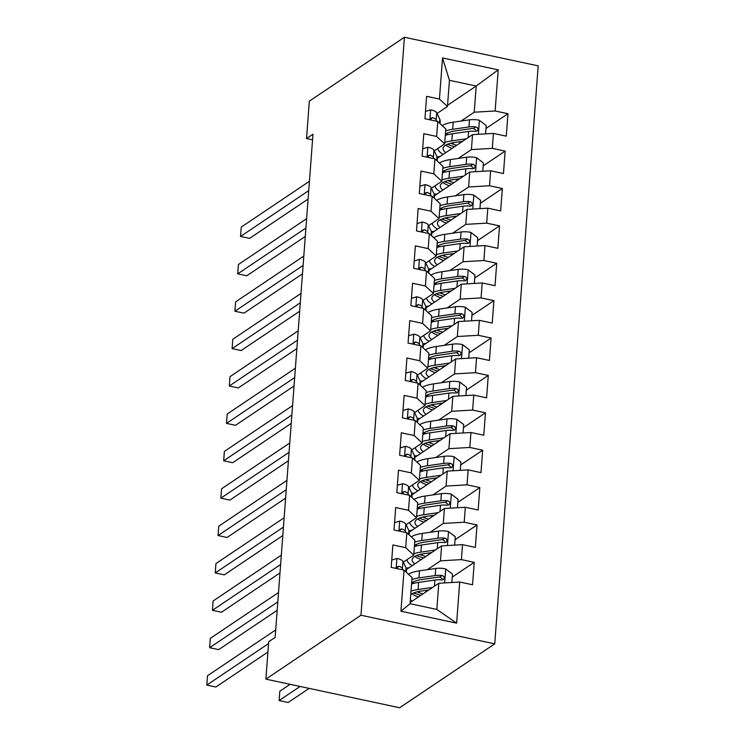 <?xml version="1.0" encoding="UTF-8"?>
<svg xmlns="http://www.w3.org/2000/svg" width="745" height="745" viewBox="0 0 745 745"><rect width="100%" height="100%" fill="white"/><g stroke="black" fill="none" stroke-linecap="round" stroke-linejoin="round"><path stroke-width="1.12" d="M494.736 643.848L538.197 65.867L404.423 37.25L360.962 615.23L494.736 643.848L399.655 707.75L265.881 679.133L360.962 615.23M456.62 623.155L400.94 611.245L404.032 570.121L412.041 577.552L410.076 603.72L436.831 609.438L456.62 623.155L459.712 582.031L472.544 584.778L474.23 562.345L461.397 559.607L462.515 544.651L475.357 547.398L477.042 524.964L464.21 522.217L465.327 507.261L478.169 510.008L479.854 487.575L467.013 484.827L468.139 469.881L480.972 472.619L482.667 450.194L469.825 447.447L470.952 432.491L483.784 435.238L485.47 412.804L472.637 410.057L473.764 395.101L486.597 397.849L488.282 375.424L475.45 372.677L476.577 357.721L489.409 360.468L491.095 338.034L478.262 335.287L479.389 320.331L492.221 323.079L493.907 300.645L481.074 297.907L482.192 282.951L495.034 285.698L496.719 263.264L483.887 260.517L485.004 245.561L497.846 248.308L499.532 225.875L486.69 223.137L487.817 208.181L500.649 210.928L502.344 188.494L489.502 185.747L490.629 170.791L503.462 173.538L505.147 151.105L492.315 148.357L493.441 133.411L506.274 136.149L507.96 113.724L485.973 128.494M447.559 105.287L476.185 86.048L498.219 69.853L442.539 57.942L439.448 99.066L426.615 96.319L424.929 118.753L437.762 121.5L436.635 136.447L423.803 133.709L422.117 156.133L434.95 158.881L433.823 173.836L420.99 171.089L419.305 193.523L432.137 196.27L431.01 211.217L418.178 208.479L416.492 230.903L429.325 233.651L428.207 248.606L415.365 245.859L413.68 268.293L426.522 271.04L425.395 285.996L412.562 283.249L410.868 305.673L423.709 308.421L422.583 323.377L409.75 320.629L408.064 343.063L420.897 345.81L419.77 360.766L406.938 358.019L405.252 380.453L418.085 383.191L416.958 398.147L404.125 395.399L402.44 417.833L415.272 420.58L414.146 435.536L401.313 432.789L399.627 455.223L412.46 457.97L411.333 472.917L398.501 470.179L396.815 492.603L409.648 495.35L408.53 510.306L395.688 507.559L394.003 529.993L406.844 532.74L405.718 547.687L392.885 544.949L391.19 567.373L404.032 570.121M498.219 69.853L495.127 110.977L507.96 113.724M265.881 679.133L268.694 641.743L275.138 637.413L312.974 134.202L306.53 138.533L312.546 139.827M437.399 158.257L472.535 134.649L471.408 149.596L458.25 158.443M493.441 133.411L472.535 134.649M492.315 148.357L471.408 149.596M442.539 57.942L449.431 80.32L447.466 106.488L437.026 113.501M439.448 99.066L447.466 106.488M434.586 195.646L469.722 172.03L468.596 186.986L455.437 195.823M490.629 170.791L469.722 172.03M489.502 185.747L468.596 186.986M437.762 121.5L445.78 128.922L444.653 143.878L434.223 150.89M436.635 136.447L444.653 143.878M431.774 233.027L466.91 209.419L465.783 224.375L452.634 233.213M487.817 208.181L466.91 209.419M486.69 223.137L465.783 224.375M434.95 158.881L442.968 166.312L441.841 181.258L431.411 188.271M433.823 173.836L441.841 181.258M428.962 270.416L464.098 246.8L462.971 261.756L449.822 270.593M485.004 245.561L464.098 246.8M483.887 260.517L462.971 261.756M432.137 196.27L440.155 203.692L439.029 218.648L428.599 225.661M431.01 211.217L439.029 218.648M426.149 307.806L461.285 284.19L460.168 299.145L447.009 307.983M482.192 282.951L461.285 284.19M481.074 297.907L460.168 299.145M429.325 233.651L437.343 241.082L436.216 256.029L425.786 263.041M428.207 248.606L436.216 256.029M423.337 345.186L458.473 321.57L457.356 336.526L444.197 345.373M479.389 320.331L458.473 321.57M478.262 335.287L457.356 336.526M426.522 271.04L434.531 278.462L433.413 293.418L422.974 300.431M425.395 285.996L433.413 293.418M420.525 382.576L455.67 358.96L454.543 373.916L441.385 382.753M476.577 357.721L455.67 358.96M475.45 372.677L454.543 373.916M423.709 308.421L431.718 315.852L430.601 330.808L420.161 337.82M422.583 323.377L430.601 330.808M417.721 419.957L452.858 396.34L451.731 411.296L438.572 420.143M473.764 395.101L452.858 396.34M472.637 410.057L451.731 411.296M420.897 345.81L428.915 353.232L427.788 368.188L417.349 375.201M419.77 360.766L427.788 368.188M414.909 457.346L450.045 433.73L448.918 448.686L435.76 457.523M470.952 432.491L450.045 433.73M469.825 447.447L448.918 448.686M418.085 383.191L426.103 390.622L424.976 405.578L414.546 412.59M416.958 398.147L424.976 405.578M412.097 494.727L447.233 471.119L446.106 486.066L432.957 494.913M468.139 469.881L447.233 471.119M467.013 484.827L446.106 486.066M415.272 420.58L423.29 428.003L422.164 442.958L411.734 449.971M414.146 435.536L422.164 442.958M409.284 532.116L444.42 508.5L443.294 523.456L430.144 532.293M465.327 507.261L444.42 508.5M464.21 522.217L443.294 523.456M412.46 457.97L420.478 465.392L419.351 480.348L408.921 487.36M411.333 472.917L419.351 480.348M406.472 569.506L441.608 545.889L440.491 560.845L427.332 569.683M462.515 544.651L441.608 545.889M461.397 559.607L440.491 560.845M409.648 495.35L417.666 502.782L416.539 517.728L406.109 524.741M408.53 510.306L416.539 517.728M410.169 602.519L438.796 583.27L436.831 609.438M459.712 582.031L438.796 583.27M406.844 532.74L414.853 540.162L413.736 555.118L403.296 562.13M405.718 547.687L413.736 555.118M404.423 37.25L309.333 101.152L306.53 138.533M461.062 121.053L474.22 112.216L476.185 86.048L449.431 80.32M400.94 611.245L410.076 603.72M495.127 110.977L474.22 112.216M474.23 562.345L452.243 577.124M477.042 524.964L455.055 539.734M479.854 487.575L457.868 502.354M482.667 450.194L460.68 464.964M485.47 412.804L463.492 427.583M488.282 375.424L466.296 390.194M491.095 338.034L469.108 352.813M493.907 300.645L471.92 315.424M496.719 263.264L474.733 278.043M499.532 225.875L477.545 240.654M502.344 188.494L480.357 203.264M505.147 151.105L483.17 165.884M391.749 560.035L397.066 558.48A10.514 3.446 4.3 0 1 402.971 561.451L406.081 567.951A30.359 9.955 4.3 0 1 406.463 569.823L406.286 572.216M268.554 643.587L206.803 685.083L207.51 675.743L275.697 629.907M403.092 569.925L402.44 568.556A10.514 3.446 -175.7 0 0 399.05 566.293L397.308 566.833L396.936 568.603M396.899 567.969A5.355 1.76 4.3 0 1 397.364 568.482L397.476 568.724M267.921 652.024L215.845 687.02L206.803 685.083M451.842 582.497L452.466 574.125L445.519 568.845A10.514 3.446 -175.7 0 0 435.76 568.463L419.482 570.819A30.359 9.955 -175.7 0 0 408.456 574.218M412.907 582.152A25.2 8.26 -175.7 0 0 414.416 583.195M432.659 587.405L418.075 589.509A30.359 9.955 -175.7 0 0 411.026 591.102M428.831 589.966L420.86 591.12A25.2 8.26 -175.7 0 0 410.756 594.64M410.374 599.772A25.2 8.26 -175.7 0 0 412.041 601.252M411.557 584.005A30.359 9.955 4.3 0 1 418.615 582.404L434.894 580.057A10.514 3.446 4.3 0 1 441.738 579.982L443.387 579.619L444.271 577.841L443.731 576.397L442.074 575.503A10.514 3.446 -175.7 0 0 435.229 575.568L418.951 577.915A30.359 9.955 -175.7 0 0 411.901 579.517M413.68 592.936A30.359 9.955 -175.7 0 0 416.008 593.802L420.739 595.413M419.398 591.362L419.295 592.722A25.2 8.26 4.3 0 1 417.023 591.865M411.631 583.046A25.2 8.26 4.3 0 1 421.735 579.536L438.004 577.179A5.355 1.76 4.3 0 1 439.755 577.058L442.055 578.669M290.084 684.31L279.822 691.211L279.114 700.551L288.157 702.488L309.138 688.389M419.295 592.722L422.918 593.951M412.041 593.746A25.2 8.26 -175.7 0 0 418.373 596.996M279.114 700.551L300.095 686.452M394.561 522.645L399.879 521.09A10.514 3.446 4.3 0 1 405.783 524.061L408.893 530.561A30.359 9.955 4.3 0 1 409.275 532.433L409.098 534.826M277.81 601.867L209.615 647.703L210.323 638.353L278.509 592.526M405.904 532.535L405.252 531.166A10.514 3.446 -175.7 0 0 401.862 528.913L400.121 529.444L399.748 531.222M399.711 530.589A5.355 1.76 4.3 0 1 400.167 531.101L400.288 531.334M277.177 610.304L218.658 649.631L209.615 647.703M397.364 485.265L402.691 483.71A10.514 3.446 4.3 0 1 408.595 486.681L411.706 493.181A30.359 9.955 4.3 0 1 412.087 495.053L411.911 497.446M280.623 564.486L212.427 610.313L213.135 600.964L281.321 555.137M408.716 495.155L408.064 493.786A10.514 3.446 -175.7 0 0 404.675 491.523L402.933 492.063L402.561 493.833M402.524 493.199A5.355 1.76 4.3 0 1 402.98 493.712L403.092 493.954M279.99 572.924L221.47 612.25L212.427 610.313M454.655 545.116L455.279 536.745L448.332 531.455A10.514 3.446 -175.7 0 0 438.572 531.083L422.294 533.429A30.359 9.955 -175.7 0 0 411.259 536.838M415.719 544.772A25.2 8.26 -175.7 0 0 417.219 545.806M406.137 568.081L406.314 568.072A8.623 2.831 -175.7 0 0 409.228 567.653M435.462 550.015L420.888 552.12A30.359 9.955 -175.7 0 0 413.838 553.721M406.975 559.663A30.359 9.955 -175.7 0 0 412.292 565.585M431.644 552.585L423.672 553.74A25.2 8.26 -175.7 0 0 412.125 559.728A25.2 8.26 -175.7 0 0 414.853 563.872M414.369 546.616A30.359 9.955 4.3 0 1 421.428 545.023L437.697 542.667A10.514 3.446 4.3 0 1 444.551 542.602L446.199 542.23L447.075 540.46L446.534 539.007L444.886 538.114A10.514 3.446 -175.7 0 0 438.041 538.179L421.763 540.535A30.359 9.955 -175.7 0 0 414.704 542.127M416.492 555.556A30.359 9.955 -175.7 0 0 418.82 556.422L423.551 558.024M422.201 553.973L422.098 555.332A25.2 8.26 4.3 0 1 419.826 554.476M414.444 545.666A25.2 8.26 4.3 0 1 424.538 542.146L440.817 539.799A5.355 1.76 4.3 0 1 442.567 539.669L444.867 541.28M422.098 555.332L425.721 556.562M414.844 556.357A25.2 8.26 -175.7 0 0 421.186 559.616M457.458 507.727L458.091 499.355L451.144 494.075A10.514 3.446 -175.7 0 0 441.385 493.693L425.106 496.049A30.359 9.955 -175.7 0 0 414.071 499.448M418.532 507.382A25.2 8.26 -175.7 0 0 420.031 508.425M408.949 530.691L409.126 530.682A8.623 2.831 -175.7 0 0 412.041 530.263M438.274 512.635L423.7 514.739A30.359 9.955 -175.7 0 0 416.651 516.332M409.787 522.273A30.359 9.955 -175.7 0 0 415.105 528.205M434.456 515.195L426.485 516.35A25.2 8.26 -175.7 0 0 414.937 522.338A25.2 8.26 -175.7 0 0 417.666 526.482M417.181 509.226A30.359 9.955 4.3 0 1 424.231 507.634L440.509 505.278A10.514 3.446 4.3 0 1 447.363 505.212L449.002 504.849L449.887 503.071L449.347 501.627L447.698 500.733A10.514 3.446 -175.7 0 0 440.844 500.798L424.576 503.145A30.359 9.955 -175.7 0 0 417.517 504.747M419.305 518.166A30.359 9.955 -175.7 0 0 421.633 519.032L426.363 520.634M425.013 516.583L424.911 517.943A25.2 8.26 4.3 0 1 422.638 517.095M417.256 508.276A25.2 8.26 4.3 0 1 427.351 504.765L443.629 502.409A5.355 1.76 4.3 0 1 445.38 502.288L447.68 503.899M424.911 517.943L428.533 519.181M417.656 518.976A25.2 8.26 -175.7 0 0 423.998 522.226M400.177 447.875L405.504 446.32A10.514 3.446 4.3 0 1 411.408 449.291L414.518 455.791A30.359 9.955 4.3 0 1 414.9 457.663L414.714 460.056M283.435 527.097L215.24 572.933L215.938 563.583L284.134 517.756M411.529 457.765L410.877 456.396A10.514 3.446 -175.7 0 0 407.487 454.143L405.746 454.674L405.373 456.452M405.327 455.81A5.355 1.76 4.3 0 1 405.792 456.331L405.904 456.564M282.793 535.534L224.282 574.861L215.24 572.933M402.989 410.486L408.316 408.94A10.514 3.446 4.3 0 1 414.22 411.911L417.321 418.411A30.359 9.955 4.3 0 1 417.712 420.282L417.526 422.666M286.238 489.716L218.052 535.543L218.751 526.193L286.946 480.367M414.341 420.385L413.68 419.007A10.514 3.446 -175.7 0 0 410.29 416.753L408.558 417.293L408.185 419.062M408.139 418.429A5.355 1.76 4.3 0 1 408.605 418.941L408.716 419.174M285.605 498.144L227.085 537.48L218.052 535.543M460.27 470.346L460.904 461.974L453.947 456.685A10.514 3.446 -175.7 0 0 444.197 456.303L427.919 458.659A30.359 9.955 -175.7 0 0 416.883 462.068M421.344 470.002A25.2 8.26 -175.7 0 0 422.843 471.036M411.762 493.311L411.938 493.302A8.623 2.831 -175.7 0 0 414.853 492.883M441.087 475.245L426.512 477.349A30.359 9.955 -175.7 0 0 419.463 478.951M412.59 484.893A30.359 9.955 -175.7 0 0 417.917 490.815M437.268 477.815L429.297 478.961A25.2 8.26 -175.7 0 0 417.749 484.958A25.2 8.26 -175.7 0 0 420.478 489.102M419.994 471.846A30.359 9.955 4.3 0 1 427.043 470.244L443.322 467.897A10.514 3.446 4.3 0 1 450.166 467.832L451.815 467.46L452.699 465.69L452.159 464.237L450.511 463.343A10.514 3.446 -175.7 0 0 443.657 463.409L427.388 465.765A30.359 9.955 -175.7 0 0 420.329 467.357M422.108 480.786A30.359 9.955 -175.7 0 0 424.445 481.652L429.176 483.254M427.826 479.203L427.723 480.562A25.2 8.26 4.3 0 1 425.451 479.706M420.068 470.887A25.2 8.26 4.3 0 1 430.163 467.376L446.441 465.02A5.355 1.76 4.3 0 1 448.192 464.899L450.492 466.51M427.723 480.562L431.346 481.792M420.469 481.587A25.2 8.26 -175.7 0 0 426.801 484.846M463.083 432.957L463.716 424.585L456.76 419.305A10.514 3.446 -175.7 0 0 447.009 418.923L430.731 421.27A30.359 9.955 -175.7 0 0 419.696 424.678M424.156 432.612A25.2 8.26 -175.7 0 0 425.656 433.655M414.574 455.921L414.742 455.912A8.623 2.831 -175.7 0 0 417.656 455.493M443.899 437.864L429.325 439.969A30.359 9.955 -175.7 0 0 422.266 441.562M415.403 447.503A30.359 9.955 -175.7 0 0 420.729 453.435M440.081 440.425L432.1 441.58A25.2 8.26 -175.7 0 0 420.562 447.568A25.2 8.26 -175.7 0 0 423.29 451.712M422.806 434.456A30.359 9.955 4.3 0 1 429.856 432.864L446.134 430.508A10.514 3.446 4.3 0 1 452.979 430.442L454.627 430.079L455.512 428.3L454.971 426.857L453.314 425.954A10.514 3.446 -175.7 0 0 446.469 426.028L430.191 428.375A30.359 9.955 -175.7 0 0 423.141 429.977M424.92 443.396A30.359 9.955 -175.7 0 0 427.257 444.262L431.988 445.864M430.638 441.813L430.536 443.173A25.2 8.26 4.3 0 1 428.263 442.325M422.871 433.506A25.2 8.26 4.3 0 1 432.975 429.986L449.254 427.639A5.355 1.76 4.3 0 1 450.995 427.518L453.305 429.129M430.536 443.173L434.158 444.402M423.281 444.206A25.2 8.26 -175.7 0 0 429.614 447.456M405.801 373.105L411.128 371.55A10.514 3.446 4.3 0 1 417.032 374.521L420.133 381.021A30.359 9.955 4.3 0 1 420.515 382.893L420.338 385.286M289.051 452.327L220.865 498.154L221.563 488.813L289.758 442.986M417.153 382.995L416.492 381.626A10.514 3.446 -175.7 0 0 413.103 379.373L411.361 379.903L410.989 381.682M410.951 381.04A5.355 1.76 4.3 0 1 411.417 381.561L411.529 381.794M288.417 460.764L229.898 500.091L220.865 498.154M465.895 395.576L466.528 387.204L459.572 381.915A10.514 3.446 -175.7 0 0 449.812 381.533L433.543 383.889A30.359 9.955 -175.7 0 0 422.508 387.288M426.96 395.222A25.2 8.26 -175.7 0 0 428.468 396.265M417.386 418.541L417.554 418.522A8.623 2.831 -175.7 0 0 420.469 418.113M446.711 400.475L432.137 402.579A30.359 9.955 -175.7 0 0 425.078 404.181M418.215 410.113A30.359 9.955 -175.7 0 0 423.533 416.045M442.893 403.045L434.912 404.19A25.2 8.26 -175.7 0 0 423.365 410.188A25.2 8.26 -175.7 0 0 426.093 414.332M425.619 397.076A30.359 9.955 4.3 0 1 432.668 395.474L448.946 393.127A10.514 3.446 4.3 0 1 455.791 393.062L457.439 392.69L458.324 390.911L457.784 389.467L456.126 388.573A10.514 3.446 -175.7 0 0 449.282 388.639L433.003 390.995A30.359 9.955 -175.7 0 0 425.954 392.587M427.732 406.016A30.359 9.955 -175.7 0 0 430.07 406.872L434.791 408.483M433.45 404.433L433.348 405.792A25.2 8.26 4.3 0 1 431.076 404.935M425.684 396.117A25.2 8.26 4.3 0 1 435.788 392.606L452.066 390.25A5.355 1.76 4.3 0 1 453.807 390.129L456.117 391.74M433.348 405.792L436.97 407.021M426.093 406.817A25.2 8.26 -175.7 0 0 432.426 410.076M408.614 335.716L413.941 334.17A10.514 3.446 4.3 0 1 419.835 337.14L422.946 343.631A30.359 9.955 4.3 0 1 423.328 345.512L423.151 347.896M291.863 414.946L223.668 460.773L224.375 451.423L292.571 405.597M419.957 345.606L419.305 344.237A10.514 3.446 -175.7 0 0 415.915 341.983L414.173 342.523L413.801 344.292M413.764 343.659A5.355 1.76 4.3 0 1 414.229 344.171L414.341 344.404M291.23 423.374L232.71 462.71L223.668 460.773M468.707 358.187L469.331 349.815L462.384 344.535A10.514 3.446 -175.7 0 0 452.625 344.153L436.346 346.5A30.359 9.955 -175.7 0 0 425.321 349.908M429.772 357.842A25.2 8.26 -175.7 0 0 431.281 358.885M420.199 381.151L420.366 381.142A8.623 2.831 -175.7 0 0 423.281 380.723M449.524 363.085L434.95 365.199A30.359 9.955 -175.7 0 0 427.891 366.791M421.027 372.733A30.359 9.955 -175.7 0 0 426.345 378.665M445.706 365.655L437.725 366.81A25.2 8.26 -175.7 0 0 426.177 372.798A25.2 8.26 -175.7 0 0 428.906 376.942M428.422 359.686A30.359 9.955 4.3 0 1 435.48 358.094L451.759 355.738A10.514 3.446 4.3 0 1 458.603 355.672L460.252 355.309L461.136 353.53L460.596 352.087L458.939 351.184A10.514 3.446 -175.7 0 0 452.094 351.249L435.816 353.605A30.359 9.955 -175.7 0 0 428.766 355.197M430.545 368.626A30.359 9.955 -175.7 0 0 432.882 369.492L437.604 371.094M436.263 367.043L436.16 368.403A25.2 8.26 4.3 0 1 433.888 367.546M428.496 358.736A25.2 8.26 4.3 0 1 438.6 355.216L454.878 352.869A5.355 1.76 4.3 0 1 456.62 352.748L458.92 354.359M436.16 368.403L439.783 369.632M428.906 369.427A25.2 8.26 -175.7 0 0 435.238 372.686M411.426 298.335L416.744 296.78A10.514 3.446 4.3 0 1 422.648 299.751L425.758 306.251A30.359 9.955 4.3 0 1 426.14 308.123L425.963 310.516M294.675 377.557L226.48 423.383L227.188 414.043L295.374 368.207M422.769 308.225L422.117 306.856A10.514 3.446 -175.7 0 0 418.727 304.593L416.986 305.133L416.613 306.903M416.576 306.269A5.355 1.76 4.3 0 1 417.042 306.782L417.153 307.024M294.042 385.994L235.522 425.321L226.48 423.383M471.52 320.797L472.144 312.425L465.197 307.145A10.514 3.446 -175.7 0 0 455.437 306.763L439.159 309.119A30.359 9.955 -175.7 0 0 428.133 312.518M432.584 320.452A25.2 8.26 -175.7 0 0 434.093 321.495M423.011 343.762L423.179 343.752A8.623 2.831 -175.7 0 0 426.093 343.333M452.327 325.705L437.753 327.809A30.359 9.955 -175.7 0 0 430.703 329.402M423.84 335.343A30.359 9.955 -175.7 0 0 429.157 341.275M448.509 328.266L440.537 329.42A25.2 8.26 -175.7 0 0 428.99 335.408A25.2 8.26 -175.7 0 0 431.718 339.552M431.234 322.306A30.359 9.955 4.3 0 1 438.293 320.704L454.571 318.357A10.514 3.446 4.3 0 1 461.416 318.292L463.064 317.919L463.949 316.141L463.409 314.697L461.751 313.803A10.514 3.446 -175.7 0 0 454.906 313.869L438.628 316.225A30.359 9.955 -175.7 0 0 431.579 317.817M433.357 331.246A30.359 9.955 -175.7 0 0 435.685 332.102L440.416 333.713M439.075 329.663L438.973 331.022A25.2 8.26 4.3 0 1 436.7 330.165M431.308 321.346A25.2 8.26 4.3 0 1 441.413 317.836L457.681 315.48A5.355 1.76 4.3 0 1 459.432 315.358L461.732 316.97M438.973 331.022L442.595 332.251M431.718 332.047A25.2 8.26 -175.7 0 0 438.051 335.306M414.239 260.946L419.556 259.39A10.514 3.446 4.3 0 1 425.46 262.361L428.571 268.861A30.359 9.955 4.3 0 1 428.952 270.742L428.775 273.126M297.488 340.176L229.292 386.003L230 376.653L298.186 330.827M425.581 270.835L424.929 269.466A10.514 3.446 -175.7 0 0 421.54 267.213L419.798 267.753L419.426 269.522M419.388 268.889A5.355 1.76 4.3 0 1 419.845 269.401L419.966 269.634M296.855 348.604L238.335 387.931L229.292 386.003M474.332 283.417L474.956 275.045L468.009 269.755A10.514 3.446 -175.7 0 0 458.25 269.383L441.971 271.729A30.359 9.955 -175.7 0 0 430.936 275.138M435.397 283.072A25.2 8.26 -175.7 0 0 436.896 284.115M425.814 306.381L425.991 306.372A8.623 2.831 -175.7 0 0 428.906 305.953M455.139 288.315L440.565 290.42A30.359 9.955 -175.7 0 0 433.515 292.021M426.652 297.963A30.359 9.955 -175.7 0 0 431.97 303.895M451.321 290.885L443.349 292.04A25.2 8.26 -175.7 0 0 431.802 298.028A25.2 8.26 -175.7 0 0 434.531 302.172M434.046 284.916A30.359 9.955 4.3 0 1 441.105 283.324L457.374 280.967A10.514 3.446 4.3 0 1 464.228 280.902L465.876 280.53L466.752 278.76L466.212 277.308L464.563 276.414A10.514 3.446 -175.7 0 0 457.719 276.479L441.44 278.835A30.359 9.955 -175.7 0 0 434.382 280.427M436.17 293.856A30.359 9.955 -175.7 0 0 438.498 294.722L443.228 296.324M441.878 292.273L441.776 293.632A25.2 8.26 4.3 0 1 439.503 292.776M434.121 283.966A25.2 8.26 4.3 0 1 444.216 280.446L460.494 278.099A5.355 1.76 4.3 0 1 462.245 277.978L464.545 279.58M441.776 293.632L445.398 294.862M434.521 294.657A25.2 8.26 -175.7 0 0 440.863 297.916M417.042 223.565L422.368 222.01A10.514 3.446 4.3 0 1 428.273 224.981L431.383 231.481A30.359 9.955 4.3 0 1 431.765 233.353L431.588 235.746M300.3 302.787L232.105 348.613L232.812 339.273L300.999 293.437M428.394 233.455L427.742 232.086A10.514 3.446 -175.7 0 0 424.352 229.823L422.611 230.363L422.238 232.133M422.201 231.499A5.355 1.76 4.3 0 1 422.657 232.012L422.769 232.254M299.667 311.224L241.147 350.55L232.105 348.613M477.135 246.027L477.768 237.655L470.821 232.375A10.514 3.446 -175.7 0 0 461.062 231.993L444.784 234.349A30.359 9.955 -175.7 0 0 433.748 237.748M438.209 245.682A25.2 8.26 -175.7 0 0 439.708 246.725M428.626 268.992L428.803 268.982A8.623 2.831 -175.7 0 0 431.718 268.563M457.952 250.935L443.377 253.039A30.359 9.955 -175.7 0 0 436.328 254.632M429.465 260.573A30.359 9.955 -175.7 0 0 434.782 266.505M454.133 253.496L446.162 254.65A25.2 8.26 -175.7 0 0 434.614 260.638A25.2 8.26 -175.7 0 0 437.343 264.782M436.859 247.536A30.359 9.955 4.3 0 1 443.908 245.934L460.187 243.587A10.514 3.446 4.3 0 1 467.041 243.513L468.679 243.149L469.564 241.371L469.024 239.927L467.376 239.033A10.514 3.446 -175.7 0 0 460.522 239.098L444.253 241.445A30.359 9.955 -175.7 0 0 437.194 243.047M438.982 256.466A30.359 9.955 -175.7 0 0 441.31 257.332L446.041 258.943M444.69 254.892L444.588 256.252A25.2 8.26 4.3 0 1 442.316 255.395M436.933 246.576A25.2 8.26 4.3 0 1 447.028 243.066L463.306 240.71A5.355 1.76 4.3 0 1 465.057 240.588L467.357 242.2M444.588 256.252L448.211 257.481M437.334 257.276A25.2 8.26 -175.7 0 0 443.675 260.526M419.854 186.175L425.181 184.62A10.514 3.446 4.3 0 1 431.085 187.591L434.195 194.091A30.359 9.955 4.3 0 1 434.577 195.963L434.391 198.356M303.113 265.397L234.917 311.233L235.616 301.883L303.811 256.056M431.206 196.065L430.554 194.696A10.514 3.446 -175.7 0 0 427.164 192.443L425.423 192.974L425.05 194.752M425.004 194.119A5.355 1.76 4.3 0 1 425.469 194.631L425.581 194.864M302.47 273.834L243.96 313.161L234.917 311.233M479.948 208.647L480.581 200.275L473.624 194.985A10.514 3.446 -175.7 0 0 463.874 194.613L447.596 196.959A30.359 9.955 -175.7 0 0 436.561 200.368M441.021 208.302A25.2 8.26 -175.7 0 0 442.521 209.336M431.439 231.611L431.616 231.602A8.623 2.831 -175.7 0 0 434.531 231.183M460.764 213.545L446.19 215.65A30.359 9.955 -175.7 0 0 439.14 217.251M432.268 223.193A30.359 9.955 -175.7 0 0 437.594 229.115M456.946 216.115L448.974 217.27A25.2 8.26 -175.7 0 0 437.427 223.258A25.2 8.26 -175.7 0 0 440.155 227.402M439.671 210.146A30.359 9.955 4.3 0 1 446.721 208.553L462.999 206.197A10.514 3.446 4.3 0 1 469.844 206.132L471.492 205.76L472.377 203.99L471.836 202.538L470.188 201.644A10.514 3.446 -175.7 0 0 463.334 201.709L447.065 204.065A30.359 9.955 -175.7 0 0 440.006 205.657M441.785 219.086A30.359 9.955 -175.7 0 0 444.122 219.952L448.853 221.554M447.503 217.503L447.4 218.862A25.2 8.26 4.3 0 1 445.128 218.006M439.746 209.196A25.2 8.26 4.3 0 1 449.84 205.676L466.119 203.32A5.355 1.76 4.3 0 1 467.869 203.199L470.17 204.81M447.4 218.862L451.023 220.092M440.146 219.887A25.2 8.26 -175.7 0 0 446.478 223.146M422.666 148.795L427.993 147.24A10.514 3.446 4.3 0 1 433.897 150.211L436.998 156.711A30.359 9.955 4.3 0 1 437.389 158.583L437.203 160.976M305.916 228.017L237.73 273.843L238.428 264.494L306.623 218.667M434.018 158.685L433.357 157.316A10.514 3.446 -175.7 0 0 429.967 155.053L428.235 155.593L427.863 157.363M427.816 156.729A5.355 1.76 4.3 0 1 428.282 157.242L428.394 157.474M305.282 236.454L246.763 275.78L237.73 273.843M482.76 171.257L483.393 162.885L476.437 157.605A10.514 3.446 -175.7 0 0 466.687 157.223L450.408 159.579A30.359 9.955 -175.7 0 0 439.373 162.978M443.834 170.912A25.2 8.26 -175.7 0 0 445.333 171.955M434.251 194.222L434.419 194.212A8.623 2.831 -175.7 0 0 437.334 193.793M463.576 176.165L449.002 178.269A30.359 9.955 -175.7 0 0 441.943 179.862M435.08 185.803A30.359 9.955 -175.7 0 0 440.407 191.735M459.758 178.725L451.777 179.88A25.2 8.26 -175.7 0 0 440.239 185.868A25.2 8.26 -175.7 0 0 442.958 190.012M442.483 172.756A30.359 9.955 4.3 0 1 449.533 171.164L465.811 168.808A10.514 3.446 4.3 0 1 472.656 168.743L474.304 168.379L475.189 166.601L474.649 165.157L472.991 164.263A10.514 3.446 -175.7 0 0 466.147 164.328L449.868 166.675A30.359 9.955 -175.7 0 0 442.819 168.277M444.597 181.696A30.359 9.955 -175.7 0 0 446.935 182.562L451.666 184.164M450.315 180.113L450.213 181.473A25.2 8.26 4.3 0 1 447.941 180.625M442.549 171.806A25.2 8.26 4.3 0 1 452.653 168.296L468.931 165.939A5.355 1.76 4.3 0 1 470.672 165.818L472.982 167.429M450.213 181.473L453.835 182.711M442.958 182.506A25.2 8.26 -175.7 0 0 449.291 185.756M425.479 111.405L430.806 109.85A10.514 3.446 4.3 0 1 436.71 112.821L439.811 119.321A30.359 9.955 4.3 0 1 440.193 121.193L440.016 123.586M308.728 190.627L240.542 236.463L241.24 227.113L309.436 181.286M436.831 121.295L436.17 119.926A10.514 3.446 -175.7 0 0 432.78 117.673L431.038 118.204L430.666 119.982M430.629 119.34A5.355 1.76 4.3 0 1 431.094 119.861L431.206 120.094M308.095 199.064L249.575 238.391L240.542 236.463M485.572 133.876L486.206 125.505L479.249 120.215A10.514 3.446 -175.7 0 0 469.49 119.833L453.221 122.189A30.359 9.955 -175.7 0 0 442.185 125.598M446.637 133.532A25.2 8.26 -175.7 0 0 448.145 134.566M437.064 156.841L437.231 156.832A8.623 2.831 -175.7 0 0 440.146 156.413M466.389 138.775L451.815 140.88A30.359 9.955 -175.7 0 0 444.756 142.481M437.892 148.423A30.359 9.955 -175.7 0 0 443.21 154.345M462.571 141.345L454.59 142.491A25.2 8.26 -175.7 0 0 443.042 148.488A25.2 8.26 -175.7 0 0 445.771 152.632M445.296 135.376A30.359 9.955 4.3 0 1 452.345 133.774L468.624 131.427A10.514 3.446 4.3 0 1 475.468 131.362L477.117 130.99L478.001 129.22L477.461 127.767L475.804 126.874A10.514 3.446 -175.7 0 0 468.959 126.939L452.681 129.295A30.359 9.955 -175.7 0 0 445.631 130.887M447.41 144.316A30.359 9.955 -175.7 0 0 449.747 145.173L454.469 146.784M453.128 142.733L453.025 144.092A25.2 8.26 4.3 0 1 450.753 143.236M445.361 134.417A25.2 8.26 4.3 0 1 455.465 130.906L471.743 128.55A5.355 1.76 4.3 0 1 473.485 128.429L475.794 130.04M453.025 144.092L456.648 145.322M445.771 145.117A25.2 8.26 -175.7 0 0 452.103 148.376M396.88 558.536L396.135 568.435M406.081 567.951L405.792 571.76M402.971 561.451L402.44 568.556M396.927 567.718L399.05 566.293M444.644 582.925L445.696 568.975M418.951 577.915L419.482 570.819M426.075 590.366L425.963 591.903M418.075 589.509L418.615 582.404M435.229 575.568L435.76 568.463M434.428 586.213L434.894 580.057M439.755 577.058L442.074 575.503M399.692 521.146L398.947 531.045M408.893 530.561L408.605 534.37M405.783 524.061L405.252 531.166M399.739 530.338L401.862 528.913M402.505 483.766L401.76 493.665M411.706 493.181L411.417 496.989M408.595 486.681L408.064 493.786M402.551 492.948L404.675 491.523M447.456 545.545L448.509 531.585M421.763 540.535L422.294 533.429M428.887 552.986L428.775 554.513M420.888 552.12L421.428 545.023M438.041 538.179L438.572 531.083M437.24 548.823L437.697 542.667M442.567 539.669L444.886 538.114M450.269 508.155L451.312 494.205M424.576 503.145L425.106 496.049M431.7 515.596L431.579 517.132M423.7 514.739L424.231 507.634M440.844 500.798L441.385 493.693M440.053 511.443L440.509 505.278M445.38 502.288L447.698 500.733M405.317 446.376L404.572 456.275M414.518 455.791L414.229 459.6M411.408 449.291L410.877 456.396M405.364 455.567L407.487 454.143M408.13 408.996L407.385 418.895M417.321 418.411L417.042 422.219M414.22 411.911L413.68 419.007M408.176 418.178L410.29 416.753M453.081 470.765L454.124 456.815M427.388 465.765L427.919 458.659M434.512 478.216L434.391 479.743M426.512 477.349L427.043 470.244M443.657 463.409L444.197 456.303M442.856 474.053L443.322 467.897M448.192 464.899L450.511 463.343M455.884 433.385L456.936 419.435M430.191 428.375L430.731 421.27M437.324 440.826L437.203 442.362M429.325 439.969L429.856 432.864M446.469 426.028L447.009 418.923M445.668 436.672L446.134 430.508M450.995 427.518L453.314 425.954M410.942 371.606L410.197 381.505M420.133 381.021L419.845 384.83M417.032 374.521L416.492 381.626M410.979 380.797L413.103 379.373M458.697 395.995L459.749 382.045M433.003 390.995L433.543 383.889M440.127 403.436L440.016 404.973M432.137 402.579L432.668 395.474M449.282 388.639L449.812 381.533M448.481 399.283L448.946 393.127M453.807 390.129L456.126 388.573M413.754 334.216L413.009 344.125M422.946 343.631L422.657 347.44M419.835 337.14L419.305 344.237M413.792 343.408L415.915 341.983M461.509 358.615L462.561 344.665M435.816 353.605L436.346 346.5M442.94 366.056L442.828 367.583M434.95 365.199L435.48 358.094M452.094 351.249L452.625 344.153M451.293 361.893L451.759 355.738M456.62 352.748L458.939 351.184M416.557 296.836L415.812 306.735M425.758 306.251L425.469 310.06M422.648 299.751L422.117 306.856M416.604 306.027L418.727 304.593M464.321 321.225L465.374 307.275M438.628 316.225L439.159 309.119M445.752 328.666L445.64 330.203M437.753 327.809L438.293 320.704M454.906 313.869L455.437 306.763M454.105 324.513L454.571 318.357M459.432 315.358L461.751 313.803M419.37 259.446L418.625 269.355M428.571 268.861L428.282 272.67M425.46 262.361L424.929 269.466M419.416 268.638L421.54 267.213M467.134 283.845L468.186 269.895M441.44 278.835L441.971 271.729M448.565 291.286L448.453 292.813M440.565 290.42L441.105 283.324M457.719 276.479L458.25 269.383M456.918 287.123L457.374 280.967M462.245 277.978L464.563 276.414M422.182 222.066L421.437 231.965M431.383 231.481L431.094 235.29M428.273 224.981L427.742 232.086M422.229 231.248L424.352 229.823M469.946 246.455L470.989 232.505M444.253 241.445L444.784 234.349M451.377 253.896L451.256 255.433M443.377 253.039L443.908 245.934M460.522 239.098L461.062 231.993M459.73 249.743L460.187 243.587M465.057 240.588L467.376 239.033M424.995 184.676L424.25 194.575M434.195 194.091L433.907 197.9M431.085 187.591L430.554 194.696M425.041 193.868L427.164 192.443M472.758 209.075L473.801 195.116M447.065 204.065L447.596 196.959M454.189 216.516L454.068 218.043M446.19 215.65L446.721 208.553M463.334 201.709L463.874 194.613M462.533 212.353L462.999 206.197M467.869 203.199L470.188 201.644M427.807 147.296L427.062 157.195M436.998 156.711L436.719 160.52M433.897 150.211L433.357 157.316M427.844 156.478L429.967 155.053M475.561 171.685L476.614 157.735M449.868 166.675L450.408 159.579M457.002 179.126L456.881 180.662M449.002 178.269L449.533 171.164M466.147 164.328L466.687 157.223M465.346 174.973L465.811 168.808M470.672 165.818L472.991 164.263M430.619 109.906L429.874 119.805M439.811 119.321L439.522 123.13M436.71 112.821L436.17 119.926M430.657 119.098L432.78 117.673M478.374 134.296L479.426 120.345M452.681 129.295L453.221 122.189M459.805 141.746L459.693 143.273M451.815 140.88L452.345 133.774M468.959 126.939L469.49 119.833M468.158 137.583L468.624 131.427M473.485 128.429L475.804 126.874"/></g></svg>
